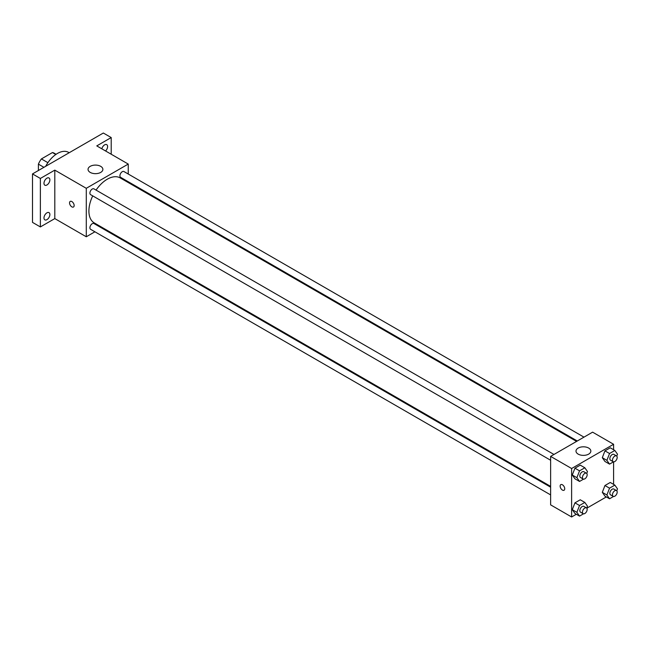 <?xml version="1.0" encoding="UTF-8"?>
<svg xmlns="http://www.w3.org/2000/svg" width="650" height="650" viewBox="0 0 650 650"><rect width="100%" height="100%" fill="white"/><g stroke="black" fill="none" stroke-linecap="round" stroke-linejoin="round"><path stroke-width="0.97" d="M47.897 162.679L41.405 158.925L52.447 152.555A14.365 8.296 120 0 1 54.112 153.148L56.103 154.294M38.399 170.511L38.399 164.133A14.365 8.296 120 0 1 41.405 158.925M43.924 167.318L38.399 164.133M55.811 154.497L52.447 152.555M69.192 152.734L68.551 152.368A22.262 12.854 120 0 0 45.687 166.303M94.908 231.798L86.279 236.771L54.803 218.595L40.373 226.931L32.5 222.381L32.5 173.916L103.334 133.023L111.207 137.564L111.207 154.229M102.286 227.533L101.579 227.939M46.93 219.643A4.168 2.405 -60 0 1 44.842 219.846A4.168 2.405 -60 0 1 44.208 216.507A4.168 2.405 -60 0 1 46.93 212.834A4.168 2.405 -60 0 1 49.01 212.623A4.168 2.405 -60 0 1 49.652 215.963A4.168 2.405 -60 0 1 46.93 219.643M46.93 184.982A4.168 2.405 -60 0 1 44.842 185.193A4.168 2.405 -60 0 1 44.208 181.854A4.168 2.405 -60 0 1 46.93 178.173A4.168 2.405 -60 0 1 49.01 177.97A4.168 2.405 -60 0 1 49.652 181.309A4.168 2.405 -60 0 1 46.93 184.982M54.803 218.595L54.803 170.129L40.373 178.457L32.5 173.916M40.373 226.931L40.373 178.457M86.279 236.771L86.279 188.305L54.803 170.129M86.279 188.305L128.253 164.068L96.777 145.893L111.207 137.564M90.212 172.404A7.418 4.282 180 0 1 88.043 169.374A7.418 4.282 180 0 1 95.461 165.092A7.418 4.282 180 0 1 102.879 169.374A7.418 4.282 180 0 1 98.304 173.331A7.418 4.282 180 0 1 90.212 172.404M101.839 148.817A4.168 2.405 -60 0 1 104.642 144.852A4.168 2.405 -60 0 1 106.73 144.649A4.168 2.405 -60 0 1 105.56 150.971M92.722 195.877A25.968 14.991 120 0 0 88.904 211.023A25.968 14.991 120 0 0 94.282 222.918L550.623 486.379M576.599 441.399L120.25 177.929A25.968 14.991 120 0 0 96.062 190.093M128.253 164.068L128.253 174.029M128.253 181.74L128.253 182.553M583.976 437.141L123.947 171.543A3.339 1.926 120 0 0 121.371 172.437A3.339 1.926 120 0 0 119.909 175.793A3.339 1.926 120 0 0 120.608 177.32L577.298 440.993M550.623 487.191L93.933 223.519A3.339 1.926 120 0 0 91.358 224.412A3.339 1.926 120 0 0 89.903 227.776A3.339 1.926 120 0 0 90.594 229.304L550.623 494.902M550.623 460.249L90.594 194.651A3.339 1.926 -60 0 1 90.594 190.791A3.339 1.926 -60 0 1 93.933 188.866L553.962 454.464M74.149 205.538A3.25 1.877 60 0 1 73.474 207.017A3.25 1.877 60 0 1 70.224 205.148A3.25 1.877 60 0 1 70.224 201.394A3.25 1.877 60 0 1 72.727 202.264A3.25 1.877 60 0 1 74.149 205.538M73.474 207.017A3.25 1.877 60 0 1 70.233 205.148A3.25 1.877 60 0 1 70.233 201.394M576.339 514.256L571.618 516.977L550.623 504.863L550.623 456.389L592.605 432.161L613.592 444.275L613.592 449.727M606.344 496.925L586.82 508.194M604.955 461.468L602.306 457.698L604.955 450.864L610.261 447.801L604.955 450.864L602.306 457.698L604.955 461.468L609.546 464.116L606.897 460.346L609.546 453.513L614.851 450.458L617.5 454.228L616.761 456.129M574.941 513.451L572.293 509.681L574.941 502.848L580.247 499.785L574.941 502.848L572.293 509.681L574.941 513.451L579.54 516.1L576.883 512.33L579.54 505.497L584.837 502.434L587.486 506.212L586.747 508.113M613.592 461.841L613.592 484.38M571.618 516.977L571.618 468.512L613.592 444.275M604.955 496.121L602.306 492.351L604.955 485.517L610.261 482.462L604.955 485.517L602.306 492.351L604.955 496.121L609.546 498.777L606.897 494.999L609.546 488.174L614.851 485.111L617.5 488.881L616.761 490.782M574.941 478.798L572.293 475.028L574.941 468.195L580.247 465.132L574.941 468.195L572.293 475.028L574.941 478.798L579.54 481.447L576.883 477.677L579.54 470.844L584.837 467.781L587.486 471.551L586.747 473.452M571.618 468.512L550.623 456.389M578.175 454.122A7.418 4.282 180 0 1 575.997 451.092A7.418 4.282 180 0 1 583.424 446.81A7.418 4.282 180 0 1 590.842 451.092A7.418 4.282 180 0 1 586.259 455.049A7.418 4.282 180 0 1 578.175 454.122M564.728 488.767A3.25 1.877 60 0 1 564.054 490.254A3.25 1.877 60 0 1 560.812 488.378A3.25 1.877 60 0 1 560.812 484.632A3.25 1.877 60 0 1 563.314 485.501A3.25 1.877 60 0 1 564.728 488.767M564.054 490.254A3.25 1.877 60 0 1 560.812 488.378A3.25 1.877 60 0 1 560.812 484.632M583.505 479.156L579.54 481.447M586.479 473.241L583.854 471.721A3.339 1.926 120 0 0 581.287 472.615A3.339 1.926 120 0 0 579.824 475.979A3.339 1.926 120 0 0 580.515 477.506L583.139 479.017A3.339 1.926 120 0 0 586.479 477.092A3.339 1.926 120 0 0 586.479 473.241A3.339 1.926 120 0 0 583.903 474.134A3.339 1.926 120 0 0 582.449 477.49A3.339 1.926 120 0 0 583.139 479.017M576.883 477.677L572.293 475.028M579.54 470.844L574.941 468.195M584.837 467.781L580.247 465.132M613.519 461.825L609.546 464.116M616.492 455.91L613.868 454.399A3.339 1.926 120 0 0 611.293 455.293A3.339 1.926 120 0 0 609.838 458.648A3.339 1.926 120 0 0 610.529 460.176L613.153 461.695A3.339 1.926 120 0 0 616.492 459.769A3.339 1.926 120 0 0 616.492 455.91A3.339 1.926 120 0 0 613.917 456.804A3.339 1.926 120 0 0 612.462 460.168A3.339 1.926 120 0 0 613.153 461.695M606.897 460.346L602.306 457.698M609.546 453.513L604.955 450.864M614.851 450.458L610.261 447.801M583.505 513.809L579.54 516.1M586.479 507.894L583.854 506.374A3.339 1.926 120 0 0 581.287 507.268A3.339 1.926 120 0 0 579.824 510.632A3.339 1.926 120 0 0 580.515 512.159L583.139 513.679A3.339 1.926 120 0 0 586.479 511.745A3.339 1.926 120 0 0 586.479 507.894A3.339 1.926 120 0 0 583.903 508.788A3.339 1.926 120 0 0 582.449 512.143A3.339 1.926 120 0 0 583.139 513.679M576.883 512.33L572.293 509.681M579.54 505.497L574.941 502.848M584.837 502.434L580.247 499.785M613.519 496.478L609.546 498.777M616.492 490.563L613.868 489.052A3.339 1.926 120 0 0 611.293 489.946A3.339 1.926 120 0 0 609.838 493.301A3.339 1.926 120 0 0 610.529 494.837L613.153 496.348A3.339 1.926 120 0 0 616.492 494.423A3.339 1.926 120 0 0 616.492 490.563A3.339 1.926 120 0 0 613.917 491.457A3.339 1.926 120 0 0 612.462 494.821A3.339 1.926 120 0 0 613.153 496.348M606.897 494.999L602.306 492.351M609.546 488.174L604.955 485.517M614.851 485.111L610.261 482.462"/></g></svg>
